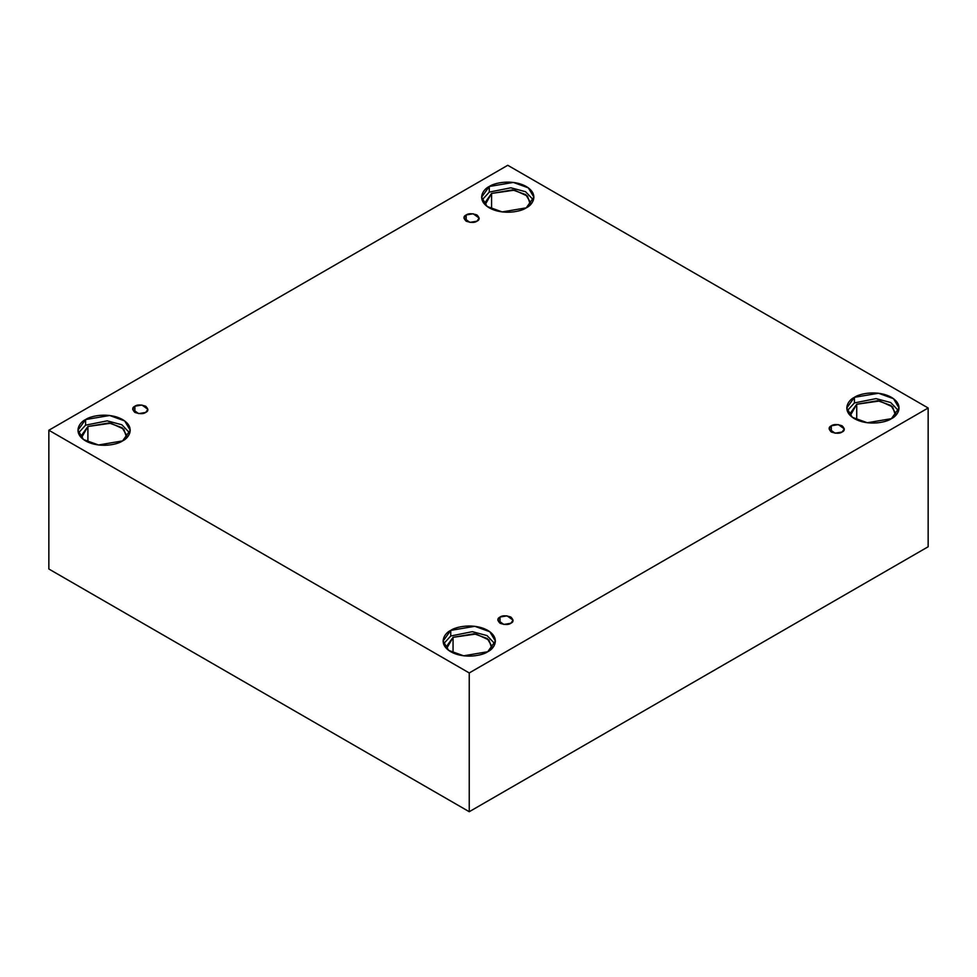 <?xml version="1.0" encoding="UTF-8"?>
<svg xmlns="http://www.w3.org/2000/svg" width="977" height="977" viewBox="0 0 977 977"><rect width="100%" height="100%" fill="white"/><g stroke="black" fill="none" stroke-linecap="round" stroke-linejoin="round"><path stroke-width="1.47" d="M466.163 214.964L463.928 218.079L469.925 222.377L476.947 221.193C474.7 222.841 471.109 222.841 466.163 221.193C463.306 218.335 463.306 216.259 466.163 214.964C468.398 213.316 472.001 213.316 476.947 214.964C479.805 217.822 479.805 219.898 476.947 221.193L479.182 218.079L473.186 213.78L466.163 214.964L466.163 221.193L466.163 214.964M134.899 406.212L132.664 409.326L138.661 413.625L145.683 412.441C143.448 414.089 139.845 414.089 134.899 412.441C132.042 409.583 132.042 407.507 134.899 406.212C137.146 404.563 140.737 404.563 145.683 406.212C148.541 409.07 148.541 411.146 145.683 412.441L147.918 409.326L141.921 405.028L134.899 406.212L134.899 412.441L134.899 406.212M500.053 617.037L497.818 620.151L503.814 624.45L510.837 623.265C508.602 624.914 504.999 624.914 500.053 623.265C497.195 620.407 497.195 618.331 500.053 617.037C502.3 615.388 505.891 615.388 510.837 617.037C513.694 619.894 513.694 621.97 510.837 623.265L513.072 620.151L507.075 615.852L500.053 617.037L500.053 623.265L500.053 617.037M831.317 425.789L829.082 428.903L835.079 433.202L842.101 432.017C839.854 433.666 836.263 433.666 831.317 432.017C828.459 429.159 828.459 427.083 831.317 425.789C833.552 424.14 837.155 424.14 842.101 425.789C844.958 428.647 844.958 430.723 842.101 432.017L844.336 428.903L838.339 424.604L831.317 425.789L831.317 432.017L831.317 425.789M85.597 419.56L77.94 430.234L83.497 439.54L98.494 444.987L122.577 440.908C117.912 444.462 99.532 448.663 85.597 440.908C72.164 432.86 79.442 422.247 85.597 419.56C90.263 416.007 108.642 411.805 122.577 419.56C136.011 427.608 128.72 438.221 122.577 440.908L130.234 430.234L124.677 420.928L109.68 415.494L85.597 419.56L85.597 425.166L85.597 419.56M78.392 433.031L85.597 425.166L78.392 433.031M87.906 426.497L81.201 435.84L81.457 437.806L87.906 426.497L87.906 442.092L87.906 426.497L110.841 423.224L123.823 429.159L126.705 437.806L126.961 435.84L122.101 427.694L108.984 422.931L87.906 426.497M489.269 186.497L481.612 197.171L487.169 206.477L502.166 211.924L526.249 207.845C521.584 211.398 503.204 215.599 489.269 207.845C475.836 199.809 483.114 189.196 489.269 186.497C493.935 182.955 512.314 178.742 526.249 186.497C539.683 194.545 532.404 205.158 526.249 207.845L533.906 197.171L528.349 187.865L513.352 182.43L489.269 186.497L489.269 192.103L489.269 186.497M482.064 199.98L489.269 192.103L482.064 199.98M530.633 202.776L525.773 194.643L512.656 189.88L491.578 193.434L484.885 202.776L485.129 204.743L491.578 193.434L491.578 209.029L491.578 193.434L514.513 190.161L527.495 196.108L530.389 204.743M854.423 397.321L846.766 407.995L852.323 417.301L867.32 422.748L891.403 418.669C886.737 422.223 868.358 426.424 854.423 418.669C840.989 410.621 848.28 400.02 854.423 397.321C859.088 393.768 877.468 389.567 891.403 397.321C904.836 405.37 897.558 415.982 891.403 418.669L899.06 407.995L893.503 398.689L878.506 393.255L854.423 397.321L854.423 402.927L854.423 397.321M847.218 410.792L854.423 402.927L847.218 410.792M856.731 404.258L850.039 413.601L850.295 415.567L856.731 404.258L856.731 419.854L856.731 404.258L879.666 400.985L892.66 406.92L895.543 415.567L895.799 413.601L890.926 405.455L877.81 400.692L856.731 404.258M450.751 630.385L443.094 641.059L448.651 650.364L463.648 655.799L487.731 651.732C483.065 655.286 464.686 659.487 450.751 651.732C437.317 643.684 444.596 633.072 450.751 630.385C455.416 626.831 473.796 622.63 487.731 630.385C501.164 638.421 493.886 649.033 487.731 651.732L495.388 641.059L489.831 631.753L474.834 626.306L450.751 630.385L450.751 635.99L450.751 630.385M443.546 643.855L450.751 635.99L443.546 643.855M453.059 637.322L446.367 646.664L446.611 648.618L453.059 637.322L453.059 652.917L453.059 637.322L475.994 634.036L488.976 639.984L491.871 648.618L492.115 646.664L487.254 638.518L474.138 633.755L453.059 637.322M469.241 811.716L928.15 546.766L928.15 407.995L469.241 672.945L469.241 811.716L469.241 672.945L48.85 430.234L507.759 165.284L928.15 407.995L928.15 546.766L469.241 811.716L48.85 569.005L48.85 430.234L48.85 569.005L469.241 811.716M469.241 672.945L928.15 407.995L507.759 165.284L48.85 430.234L469.241 672.945M494.936 643.855L487.034 635.6L472.367 631.667L450.751 635.99L472.367 631.667L487.034 635.6L494.936 643.855M898.608 410.792L890.706 402.536L876.039 398.616L854.423 402.927L876.039 398.616L890.706 402.536L898.608 410.792M533.454 199.98L525.553 191.712L510.886 187.792L489.269 192.103L510.886 187.792L525.553 191.712L533.454 199.98M129.782 433.031L121.881 424.775L107.214 420.855L85.597 425.166L107.214 420.855L121.881 424.775L129.782 433.031"/></g></svg>
